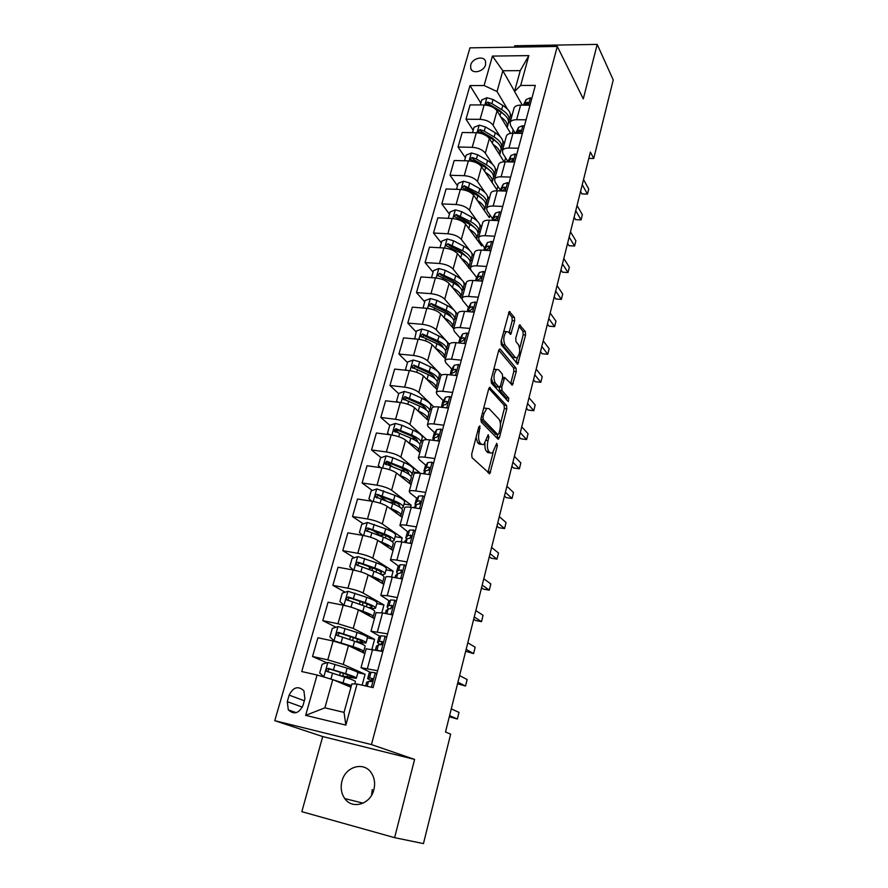 <?xml version="1.0" encoding="UTF-8"?>
<svg xmlns="http://www.w3.org/2000/svg" width="888" height="888" viewBox="0 0 888 888"><rect width="100%" height="100%" fill="white"/><g stroke="black" fill="none" stroke-linecap="round" stroke-linejoin="round"><path stroke-width="1.33" d="M479.909 425.874L478.776 426.973L471.695 454.134L472.005 457.642L489.765 473.737L497.391 445.721L496.736 443.323L492.407 453.091L490.309 452.902L488.922 451.548C487.246 449.295 486.946 445.654 488.012 440.603L488.9 437.174L488.211 434.72L483.816 444.566L481.607 444.377L480.175 442.968C478.443 440.659 478.121 436.929 479.209 431.812L479.909 425.874M341.947 781.218C340.348 787.767 341.292 793.55 344.788 798.59C352.336 809.801 370.585 804.284 373.881 789.654C375.38 783.36 374.525 777.777 371.317 772.882C363.869 761.171 345.377 766.51 341.947 781.218M372.272 789.532L371.573 795.237M470.729 64.957L470.707 68.365C472.216 74.448 483.949 71.673 485.547 64.802L485.581 61.472C484.071 55.322 472.338 58.109 470.729 64.957M514.652 320.857L514.407 317.371L509.257 311.488L501.065 341.392L501.343 344.921L517.76 364.147L525.585 334.998L525.352 331.601L519.558 324.83L515.739 338.173L515.984 341.614L518.559 344.844C520.39 349.628 519.913 353.957 517.127 357.842L515.317 357.52L504.972 344.888C503.041 340.026 503.507 335.609 506.371 331.624L508.325 332.001L510.778 334.321L514.652 320.857L512.21 320.657L511.954 317.171L508.535 312.743M583.294 98.868L597.202 44.4L613.242 79.953L593.728 158.497L590.398 152.081L445.499 732.001L450.66 734.132L423.454 843.6L394.616 837.662L414.596 759.418L371.45 744.577L557.298 46.442L583.294 98.868M490.265 387.457L489.543 387.357L488.689 388.911L480.963 418.537L481.263 422.055L497.946 439.094L499.467 437.551L506.793 408.813L506.526 405.428L489.521 387.379M491.12 379.587L498.69 350.538L499.489 349.062L500.233 349.184L516.028 368.176L516.272 371.561L512.409 385.081L504.684 377.5L501.764 387.146L502.031 390.587L508.735 398.124L508.336 401.565L491.397 383.117L491.12 379.587M303.019 705.405L304.895 698.823L303.907 690.797C298.19 685.603 293.273 687.046 289.155 695.115L287.268 701.653L288.323 709.889C294.072 714.951 298.967 713.464 303.019 705.405M371.45 744.577L274.758 720.679L469.952 47.852L557.298 46.442M357.065 684.026L345.843 725.096L305.661 715.362L317.094 675.013L332.778 679.598L324.886 707.836L344.045 712.387L351.87 683.915L357.065 684.026L373.104 687.634L535.331 85.415L520.69 85.448L514.529 91.497L520.257 70.629L502.841 70.763L497.047 91.508L507.392 109.035M480.841 103.163L469.985 85.57L301.731 671.55L317.094 675.013M469.985 85.57L484.093 85.537L492.44 56.088L528.837 55.611L520.69 85.448M414.596 759.418L322.71 736.552L301.831 811.676L394.616 837.662M597.202 44.4L514.729 45.776L514.352 47.131M322.71 736.552L274.758 720.679M588.822 158.386L593.728 158.497M332.778 679.598L350.96 687.234M514.574 91.342L502.841 70.763L492.44 56.088M510.267 113.908L511.766 116.428M512.298 133.256L513.209 129.892M473.171 130.292L466 119.203L470.085 104.906L484.149 104.973C490.054 105.361 494.35 107.326 497.058 110.856L510.667 133.4M466 119.203L480.097 119.347C486.014 119.758 490.343 121.712 493.062 125.197L500.022 136.43M502.797 140.926L504.373 143.468M504.528 161.794L505.605 157.864M465.39 157.82L458.064 147.019L462.204 132.501L476.334 132.712C482.262 133.156 486.613 135.098 489.355 138.539L504.095 161.816M458.064 147.019L472.227 147.308C478.177 147.763 482.539 149.706 485.314 153.113L492.551 164.247M495.204 168.343L496.869 170.896M457.487 185.758L449.994 175.258L454.201 160.517L468.398 160.872C474.359 161.361 478.743 163.292 481.551 166.655L496.925 189.755L497.879 186.258M449.994 175.258L464.224 175.691C470.207 176.201 474.614 178.122 477.444 181.441L485.003 192.507M487.479 196.137L489.255 198.734M449.461 214.119L441.813 203.918L446.087 188.955L460.339 189.466C466.333 190.01 470.762 191.919 473.626 195.194L489.332 217.627L490.032 215.074M441.813 203.918L456.099 204.506C462.115 205.073 466.566 206.971 469.452 210.201L477.378 221.212M479.62 224.331L481.529 226.984M441.325 242.912L433.499 233.022L437.84 217.838L452.159 218.492C458.186 219.092 462.659 220.979 465.567 224.165L481.64 245.921L482.062 244.344M433.499 233.022L447.863 233.766C453.901 234.388 458.397 236.264 461.338 239.405L469.697 250.405M471.595 252.902L473.693 255.655M433.055 272.139L425.063 262.571L429.459 247.153L443.856 247.974C449.916 248.629 454.434 250.494 457.398 253.579L473.981 274.07M425.063 262.571L439.482 263.492C445.565 264.169 450.094 266.023 453.091 269.064L462.015 280.153M463.347 281.807L465.723 284.771M424.664 301.809L416.483 292.585L420.956 276.923L435.42 277.922C441.514 278.621 446.076 280.464 449.095 283.461L461.927 298.979M416.483 292.585L430.98 293.673C437.085 294.405 441.669 296.237 444.721 299.178L457.642 314.319M416.139 331.946L407.781 323.077L412.321 307.159L426.851 308.325C432.978 309.091 437.584 310.911 440.659 313.808L453.724 328.671M407.781 323.077L422.333 324.331C428.482 325.13 433.111 326.939 436.23 329.77L449.439 344.333M407.481 362.548L398.934 354.046L403.552 337.884L418.137 339.227C424.298 340.049 428.96 341.847 432.101 344.622L445.454 358.896M398.934 354.046L413.564 355.478C419.735 356.332 424.42 358.119 427.594 360.85L441.447 375.147M398.69 393.639L389.954 385.503L394.638 369.086L409.301 370.607C415.495 371.495 420.191 373.271 423.398 375.946L437.063 389.599M389.954 385.503L404.639 387.124C410.855 388.045 415.584 389.81 418.814 392.429L433.888 406.959M389.888 425.341L380.819 417.471L385.581 400.788L400.31 402.497C406.538 403.452 411.288 405.206 414.552 407.759L428.527 420.779M380.819 417.471L395.582 419.291C401.831 420.268 406.604 422.011 409.901 424.508L426.795 439.649M381.119 457.653L371.539 449.961L376.379 433L391.175 434.909C397.436 435.93 402.242 437.651 405.572 440.093L419.869 452.458M371.539 449.961L386.369 451.97C392.651 453.024 397.48 454.734 400.843 457.109L419.88 472.916L412.853 471.917M372.25 490.498L362.104 482.983L367.033 465.745L381.896 467.854C388.189 468.931 393.04 470.629 396.437 472.949L411.066 484.637M362.104 482.983L377.012 485.192C383.327 486.313 388.2 488 391.63 490.254L411.111 505.139L404.062 504.051M410.534 507.248L411.111 505.139M363.292 523.853L352.525 516.539L357.531 499.023L372.461 501.332C378.788 502.486 383.694 504.162 387.157 506.349L402.131 517.327M352.525 516.539L367.488 518.969C373.837 520.157 378.765 521.811 382.273 523.942L402.197 537.884L395.116 536.696M401.121 541.835L402.197 537.884M354.257 557.764L342.779 550.66L347.863 532.856L362.87 535.375C369.23 536.596 374.192 538.25 377.722 540.304L393.04 550.549M342.779 550.66L357.82 553.302C364.202 554.567 369.186 556.199 372.76 558.186L393.151 571.15L386.036 569.863M391.553 577L393.151 571.15M345.143 592.207L332.867 585.359L338.039 567.243L353.113 569.996C359.518 571.284 364.524 572.904 368.132 574.825L383.805 584.315M332.867 585.359L347.974 588.222C354.401 589.554 359.429 591.153 363.081 593.006L383.949 604.961L376.801 603.574M381.818 612.787L383.949 604.961M335.986 627.217L322.799 620.634L328.061 602.219L343.19 605.194C349.639 606.56 354.701 608.147 358.386 609.934L374.425 618.636M322.799 620.634L337.973 623.731L353.246 628.427L374.603 639.327L367.421 637.839M371.917 649.184L374.603 639.327M326.806 662.792L312.543 656.51L317.893 637.784L333.111 640.992L348.462 645.632L364.879 653.524M312.543 656.51L327.794 659.851L343.234 664.435L365.09 674.258L357.875 672.66M362.126 685.159L365.09 674.258M370.596 672.427L361.005 667.698L377.655 670.751M379.986 636.374L370.984 631.224L387.59 633.854M389.355 600.965L380.786 595.371L387.235 595.659L397.369 597.591M398.634 566.167L390.42 560.128C391.009 559.529 393.162 559.54 396.881 560.162L406.97 561.938M407.803 531.945L399.9 525.463C400.51 524.764 402.664 524.697 406.371 525.263L416.405 526.895M416.849 498.29L410.123 493.018L409.224 491.375C409.856 490.576 412.01 490.431 415.706 490.942L425.685 492.429M425.763 465.19L419.236 459.629L418.392 457.853C419.047 456.954 421.212 456.732 424.886 457.198L434.82 458.541M434.543 432.611L428.216 426.784L427.417 424.875C428.083 423.887 430.247 423.587 433.91 423.998L443.8 425.208M443.201 400.566L437.04 394.461L436.286 392.429C436.985 391.353 439.149 390.986 442.79 391.342L452.625 392.429M451.715 369.019L445.732 362.659L445.01 360.506C445.732 359.34 447.907 358.907 451.526 359.207L461.316 360.173M460.106 337.973L454.279 331.357L453.613 329.082C454.345 327.839 456.521 327.339 460.117 327.594L469.863 328.438M468.376 307.415L462.692 300.544L462.06 298.168C462.815 296.825 464.99 296.27 468.587 296.481L478.277 297.203M476.523 277.334L470.973 270.218L470.385 267.721C471.162 266.311 473.337 265.69 476.911 265.856L486.557 266.467M484.537 247.708L479.132 240.359L478.577 237.762C479.376 236.275 481.551 235.586 485.103 235.709L494.705 236.219M501.043 212.698L499.522 211.777L495.349 213.142L492.44 218.537L487.157 210.967L486.646 208.258C487.457 206.693 489.632 205.961 493.173 206.038L502.73 206.427M500.233 189.821L495.071 182.007L494.594 179.209C495.426 177.578 497.591 176.779 501.121 176.812L510.622 177.112M507.903 161.527L502.863 153.502L502.419 150.594C503.263 148.895 505.439 148.041 508.946 148.041L518.403 148.241M515.24 133.289L510.533 125.408L510.123 122.411C510.977 120.646 513.153 119.747 516.649 119.714L526.062 119.802M522.311 105.15L514.529 91.497M370.529 567.832L367.776 566.122M379.409 534.798L372.949 530.414M386.78 501.265L379.254 495.682M392.285 466.622L387.279 462.604M398.534 432.822L395.804 430.458M405.605 400.077L404.417 398.978M366.178 648.806L382.85 651.481M376.046 612.698L382.539 612.92L392.696 614.918M385.758 577.189L385.814 576.967C386.391 576.423 388.533 576.479 392.274 577.133L402.375 578.976M395.304 542.291L395.371 542.035C395.97 541.38 398.124 541.347 401.842 541.946L411.899 543.634M384.593 534.942L383.927 534.953M404.695 507.958L404.773 507.67C405.383 506.915 407.548 506.804 411.244 507.348L421.256 508.902M413.919 474.203L414.008 473.881C414.652 473.026 416.816 472.838 420.49 473.326L430.458 474.736M422.999 440.992L423.099 440.637C423.765 439.693 425.929 439.438 429.592 439.86L439.505 441.136M423.188 440.504L421.523 440.281M431.934 408.325L432.045 407.936C432.734 406.904 434.898 406.571 438.539 406.948L448.407 408.091M431.657 409.335L430.047 409.146M440.726 376.179L440.837 375.768C441.547 374.636 443.723 374.237 447.352 374.57L457.165 375.591M440.048 378.643L438.45 378.477M449.384 344.544L449.506 344.1C450.227 342.89 452.403 342.424 456.01 342.701L465.778 343.601M448.318 348.429L446.72 348.274M457.886 313.42L458.019 312.942C458.763 311.655 460.939 311.122 464.535 311.355L474.259 312.132M456.454 318.67L454.867 318.537M466.267 282.773L466.411 282.273C467.177 280.897 469.352 280.308 472.927 280.497L482.595 281.163M464.468 289.355L462.914 289.244M474.525 252.614L474.669 252.081C475.446 250.638 477.622 249.983 481.185 250.127L490.809 250.671M472.372 260.473L470.829 260.384M482.639 222.91L482.795 222.366C483.594 220.835 485.769 220.124 489.321 220.224L498.89 220.668M480.153 232.023L478.599 231.946M490.642 193.673L490.798 193.096C491.619 191.497 493.795 190.731 497.324 190.787L506.848 191.131M487.812 203.985L486.213 203.929M498.512 164.868L498.679 164.269C499.511 162.604 501.687 161.783 505.205 161.805L514.685 162.038M495.371 176.368L493.695 176.312M506.271 136.508L506.438 135.886C507.292 134.155 509.468 133.278 512.964 133.256L522.399 133.4M502.819 149.14L501.121 149.106M513.908 108.569L514.085 107.925C514.951 106.127 517.127 105.206 520.612 105.139L530.003 105.184M497.047 91.508L484.093 85.537M510.156 122.3L508.558 122.289M324.886 707.836L305.661 715.362M344.045 712.387L345.843 725.096M528.837 55.611L520.257 70.629M476.057 437.384L477.666 442.657L480.175 442.968M481.196 444.322L479.109 444.056L477.666 442.657M484.992 443.345C484.693 447.13 485.181 449.761 486.446 451.226L488.922 451.548M489.821 452.847L487.845 452.58L486.446 451.226M487.923 472.571L493.151 452.425M500.41 423.976L504.351 408.536L504.095 405.161L488.855 388.378M496.803 437.928L497.702 434.621M483.028 417.138L483.239 419.591L497.835 434.632L498.901 433.566L499.811 430.003C500.854 425.086 500.566 421.467 498.956 419.147L489.066 408.647L486.779 408.38L483.982 413.486L483.028 417.138L481.385 416.949M495.837 434.387L480.808 419.38M484.282 408.091L486.779 408.38L484.282 408.091L483.505 408.813M498.79 350.194L513.608 367.932L516.028 368.176M510.667 383.738L513.863 371.328L513.608 367.932M499.211 387.323L499.578 390.332L506.304 397.857L508.735 398.124M506.526 400L506.304 397.857M498.59 369.752L496.658 369.452C493.673 373.571 493.184 378.055 495.182 382.883L498.978 387.157L500.51 385.725L502.619 377.567L502.353 374.103L498.59 369.752M496.004 369.386L493.728 369.575M491.43 378.377L492.696 382.628L495.182 382.883M496.514 386.891L498.978 387.157L496.514 386.891L492.696 382.628M509.035 332.889L512.21 320.657M505.649 331.557L503.607 331.635M501.298 340.526L502.508 344.666L504.972 344.888M515.473 357.686L512.887 357.287L502.508 344.666M519.669 348.551L523.187 334.798L522.954 331.391L518.847 326.085M516.039 362.748L517.338 357.686M356.399 678.077L357.82 672.871C358.197 672.183 354.634 670.618 347.119 668.176L328.005 662.426L322.166 664.213L319.702 672.904L323.92 676.945L351.426 685.525M334.177 680.186L341.303 682.406C347.585 684.404 350.582 685.647 350.294 686.135L348.407 686.158M351.004 687.068L350.338 686.968M343.145 676.645L356.343 678.277C356.71 677.622 353.135 676.09 345.599 673.659L328.505 668.42C326.662 668.52 326.007 669.463 326.562 671.25L344.644 677.133C352.181 679.542 355.766 681.063 355.4 681.695L354.778 683.971M339.793 675.601L347.053 676.767L347.619 674.736M326.562 671.25L328.338 672.016C327.75 670.14 328.438 669.219 330.425 669.252L343.789 673.459C350.05 675.468 353.024 676.745 352.725 677.289L347.053 676.767M376.712 674.247L375.136 672.782L371.018 672.238L369.097 673.337M375.136 672.782L376.878 673.637M371.917 687.368L373.293 686.957M366.655 682.361L368.542 681.374L370.862 681.584C372.405 681.385 372.993 680.408 372.616 678.665L369.497 677.833L367.654 678.643L372.116 681.152M372.516 680.663L371.351 679.653L372.771 679.054M449.317 716.738L457.353 719.025L449.606 715.595M457.353 719.025L458.996 712.398L451.282 708.868M366.078 642.701L367.466 637.662C367.91 636.74 364.424 635.009 357.009 632.456L338.106 626.562L332.301 628.371L329.881 636.918L334.088 640.836L353.069 646.675C360.528 649.184 364.047 650.849 363.625 651.681L361.538 651.925M334.088 640.836L335.597 641.558M348.34 645.576L351.248 646.531C357.442 648.617 360.373 650.005 360.029 650.693L359.385 650.893M358.397 642.601L366.011 642.979C366.444 642.091 362.937 640.381 355.511 637.85L338.628 632.434C336.818 632.522 336.164 633.444 336.674 635.186L354.567 641.258C362.004 643.789 365.512 645.476 365.09 646.342L363.692 651.426M355.544 641.591L356.721 641.78L357.464 639.071M336.674 635.186L338.406 636.03C337.862 634.199 338.561 633.311 340.493 633.366L353.69 637.728C359.862 639.837 362.781 641.258 362.415 641.991L356.721 641.78M375.613 607.914L376.945 603.019C377.456 601.886 374.037 599.988 366.722 597.335L348.041 591.286L342.269 593.129L339.893 601.531L344.089 605.327L349.528 606.715M360.461 611.055L361.028 611.255C367.144 613.43 370.007 614.951 369.608 615.828L369.464 615.95M357.12 609.323L362.859 611.31C370.207 613.93 373.648 615.761 373.171 616.805L371.817 617.227M370.995 608.635L375.513 608.247C376.013 607.148 372.594 605.272 365.257 602.63L348.562 597.058C346.797 597.136 346.154 598.024 346.609 599.722L364.324 605.993C371.672 608.624 375.102 610.478 374.614 611.566L373.26 616.494M348.263 600.588C347.841 598.823 348.551 597.99 350.394 598.068L363.425 602.597C369.519 604.795 372.372 606.349 371.961 607.27L368.687 607.625M371.561 576.9C376.823 578.943 379.331 580.463 379.076 581.451M368.653 575.147L372.483 576.534C379.742 579.254 383.105 581.24 382.573 582.517L381.618 582.994M353.535 570.074L349.739 566.733L352.07 558.474L357.797 556.598L376.279 562.781C383.505 565.545 386.835 567.599 386.28 568.953L384.981 573.692M372.638 567.909L369.43 568.342M381.796 574.802L384.87 574.092C385.425 572.771 382.073 570.74 374.847 567.998L358.341 562.259C356.621 562.337 355.966 563.192 356.388 564.846L373.926 571.295C381.174 574.037 384.526 576.046 383.982 577.344L382.673 582.128M357.964 565.712C357.664 564.024 358.386 563.247 360.128 563.358L373.004 568.043C379.021 570.329 381.796 572.016 381.352 573.115L379.653 573.67M386.591 637.595L385.015 636.174L380.885 635.797L378.854 637.373M385.015 636.174L386.713 637.107M382.373 651.392L377.045 650.26M381.085 650.738L383.216 650.094M376.445 646.242L378.454 644.777L380.786 644.866L382.55 642.013L379.398 641.291L377.456 642.512L380.408 644.81M381.873 644.544L381.119 643.523L382.717 642.546M457.553 683.749L465.523 686.069L457.942 682.206M465.523 686.069L467.144 679.542L459.596 675.59M396.292 601.565L394.716 600.199L390.587 599.977L388.445 602.009M394.716 600.199L396.392 601.209M390.975 614.574L389.288 614.241M390.853 614.518L392.984 613.852M386.08 610.722L388.189 608.802L390.542 608.768L392.307 605.982L389.122 605.383L387.19 606.881L388.356 608.724M390.909 608.757L390.72 608.003L392.485 606.637M465.678 651.27L473.57 653.624L466.156 649.339M473.57 653.624L475.158 647.186L467.787 642.823M405.827 566.144L404.262 564.824L400.122 564.757L397.88 567.232M404.262 564.824L405.894 565.911M401.01 578.721L402.575 578.221M395.549 575.801L397.769 573.437L400.133 573.282L401.909 570.562L398.679 570.074L396.681 571.928L397.413 573.77M400.066 573.282L402.064 571.328M473.67 619.28L475.602 620.523L481.496 621.655L474.248 616.971M481.496 621.655L483.061 615.317L475.846 610.556M382.118 543.245C386.191 544.988 388.289 546.398 388.411 547.452L388.411 547.419M379.165 541.269L381.94 542.324C389.111 545.143 392.396 547.297 391.808 548.773L391.109 549.261M362.759 535.364L359.418 532.511L361.716 524.386L367.41 522.488L385.692 528.804C392.818 531.657 396.081 533.866 395.46 535.431L394.205 540.026M384.804 535.031L378.588 535.342M391.808 541.358L394.083 540.481C394.683 538.961 391.408 536.774 384.271 533.932L367.965 528.049C366.267 528.105 365.623 528.948 366 530.558L383.372 537.173C390.52 540.015 393.795 542.18 393.206 543.689L391.93 548.329M367.51 531.413C367.321 529.814 368.054 529.082 369.708 529.226L382.417 534.054C388.356 536.419 391.086 538.239 390.587 539.504L389.721 540.037M415.218 531.324L413.653 530.036L409.501 530.125L407.148 533.022M413.653 530.036L415.24 531.202M411.077 543.5L412.01 543.201M404.861 541.447L407.192 538.661L409.557 538.394L411.333 535.73L408.091 535.353L405.883 537.695L406.46 539.427M481.54 587.767L483.438 589.11L489.299 590.165L482.206 585.092M489.299 590.165L490.842 583.927L483.782 578.776M409.734 538.394L411.466 536.607M392.274 510.101C395.426 511.61 397.18 512.898 397.513 513.941M389.244 507.881L391.253 508.68C398.335 511.588 401.543 513.886 400.899 515.573L400.377 516.039M371.828 501.243L368.931 498.845L371.195 490.853L376.856 488.933L394.938 495.371C401.975 498.323 405.161 500.677 404.495 502.442L403.274 506.904M395.737 502.475L389.055 502.164M401.376 508.358L403.13 507.414C403.796 505.694 400.599 503.352 393.539 500.421L377.422 494.383C375.768 494.45 375.113 495.26 375.469 496.825L392.663 503.607C399.722 506.537 402.919 508.857 402.275 510.567L401.043 515.062M377.034 497.968C376.679 496.314 377.378 495.537 379.132 495.648L391.686 500.621C397.558 503.063 400.211 505.006 399.667 506.438L399.278 506.815M422.877 495.837L424.442 497.069L422.877 495.837L418.725 496.07L416.283 499.367M414.03 507.67L416.45 504.462L418.836 504.084L420.612 501.476L419.713 500.81L417.338 501.209L415.051 503.896L415.429 505.649M489.299 556.721L491.153 558.164L496.98 559.151L490.054 553.69M496.98 559.151L498.512 553.002L491.608 547.474M419.358 503.996L420.701 502.475M402.131 477.5L406.415 480.919M398.978 474.98L400.421 475.568C407.403 478.577 410.545 481.019 409.856 482.894L409.446 483.338M380.741 467.687L378.299 465.734L380.53 457.864L386.158 455.91L392.84 457.764L404.04 462.482C410.989 465.523 414.108 468.02 413.386 469.974L412.21 474.303M405.838 470.263L400.599 470.085M410.622 475.846L412.043 474.869C412.754 472.949 409.634 470.474 402.664 467.443L386.735 461.272L384.77 463.647L401.798 470.585C408.769 473.604 411.899 476.068 411.2 477.977L410.001 482.339M386.258 464.757C386.036 463.192 386.746 462.47 388.4 462.604L400.81 467.721C406.593 470.24 409.202 472.294 408.613 473.903L408.502 474.048M433.511 463.392L431.957 462.193L427.794 462.57L425.252 466.267M429.748 468.92L428.815 470.085M423.276 473.715L425.563 470.829L427.961 470.329L429.725 467.787L428.826 467.121L426.429 467.632L424.064 470.651L424.298 472.427M496.936 526.129L498.756 527.672L504.562 528.582L497.78 522.766M504.562 528.582L506.06 522.533L499.311 516.638M411.743 445.432L415.14 448.362M408.436 442.568L409.435 443.001C416.328 446.098 419.402 448.673 418.659 450.738L418.348 451.137M389.344 434.676L387.523 433.144L389.71 425.396L395.304 423.432L401.931 425.274L412.998 430.114C419.858 433.244 422.91 435.875 422.144 438.017L420.99 442.213M415.406 438.45L411.755 438.517M387.523 433.144L389.521 434.698M419.636 443.834L420.823 442.846C421.578 440.737 418.526 438.117 411.644 434.998L395.893 428.693L393.939 431.002L410.789 438.095C417.671 441.203 420.734 443.8 419.98 445.898L418.825 450.127M395.349 432.079L397.513 430.103L409.779 435.353C415.329 437.862 417.893 439.993 417.471 441.747L417.56 441.347M442.435 430.269L440.892 429.104L436.718 429.614L434.088 433.699M432.667 440.259L434.521 437.74L436.929 437.14L438.694 434.643L437.784 433.977L435.375 434.587L432.933 437.939L433.055 439.738M504.473 495.992L506.249 497.624L512.021 498.468L505.394 492.296M512.021 498.468L513.497 492.496L506.904 486.258M438.139 436.607L438.617 435.975M421.167 413.919L423.665 416.25M417.66 410.656L418.304 410.944C425.108 414.119 428.127 416.838 427.328 419.092L427.095 419.436M397.824 402.209L396.592 401.076L398.745 393.462L404.295 391.464L410.878 393.306L421.811 398.257C428.593 401.476 431.568 404.24 430.758 406.56L429.648 410.633M424.608 407.081L422.144 407.326M396.592 401.076L398.146 402.253M428.46 412.287L429.459 411.311C430.258 409.024 427.272 406.271 420.479 403.074L404.895 396.625L402.952 398.879L419.636 406.116C426.44 409.313 429.437 412.043 428.638 414.319L427.505 418.415M404.318 399.933L406.493 398.113L418.603 403.485C423.743 405.883 426.284 408.025 426.218 409.901M451.215 397.669L449.672 396.548L445.51 397.191L442.779 401.642M441.847 407.337L443.345 405.183L445.754 404.484L447.519 402.031L446.597 401.376L444.178 402.086L441.669 405.761L441.591 407.303M511.888 466.289L513.63 468.02L519.38 468.797L512.898 462.271M519.38 468.797L520.834 462.914L514.385 456.321M430.48 383.028L431.957 384.493M426.684 379.231L427.028 379.387C433.755 382.65 436.707 385.503 435.864 387.923L435.686 388.223M406.316 370.296L405.516 369.519L407.636 362.015L413.164 360.006L419.68 361.838L430.48 366.911C437.185 370.207 440.104 373.104 439.238 375.602L438.161 379.542M433.522 376.168L431.868 376.49M405.516 369.519L406.626 370.329M437.096 381.241L437.962 380.275C438.816 377.8 435.886 374.925 429.17 371.639L413.764 365.068L411.832 367.266L428.349 374.636C435.065 377.911 437.995 380.786 437.151 383.228L436.064 387.201M413.142 368.298L415.318 366.633L427.295 372.128C432.068 374.425 434.554 376.545 434.776 378.499M459.851 365.601L458.319 364.513L454.145 365.29L451.337 370.096M450.849 374.925L452.014 373.16L454.434 372.35L456.199 369.941L455.267 369.297L452.836 370.107L450.05 374.847M519.203 437.018L520.901 438.827L526.628 439.549L520.29 432.689M526.628 439.549L528.06 433.744L521.756 426.828M435.52 348.285L435.62 348.329C442.268 351.681 445.154 354.645 444.266 357.242L444.133 357.487M414.74 338.905L416.383 331.069L421.878 329.037L428.349 330.858L439.027 336.041C445.643 339.416 448.496 342.446 447.585 345.11L446.542 348.929M442.213 345.698L441.125 346.02M414.296 338.45L414.974 338.927M445.565 350.649L446.331 349.706C447.23 347.075 444.366 344.067 437.74 340.703L422.499 334.01L420.568 336.152L436.918 343.656C443.556 347.008 446.42 350.005 445.532 352.625L444.477 356.476M421.844 337.174L424.02 335.642L435.853 341.258C440.27 343.456 442.712 345.554 443.156 347.552M468.353 334.043L466.822 333L462.648 333.899L459.762 339.05M459.673 343.046L460.55 341.636L462.981 340.737L464.746 338.372L463.791 337.729L461.36 338.639L458.696 342.957M526.418 408.158L528.071 410.067L533.777 410.711L527.572 403.529M533.777 410.711L535.187 404.995L529.015 397.757M444.178 317.804C450.682 321.212 453.468 324.286 452.536 327.039L452.447 327.217M423.088 308.025L425.008 300.599L430.458 298.546L436.874 300.366L447.43 305.661C453.968 309.113 456.765 312.254 455.81 315.085L454.8 318.781M450.716 315.684L450.027 315.95M453.901 320.535L454.567 319.613C455.511 316.816 452.714 313.686 446.165 310.245L431.091 303.441L429.159 305.528L445.354 313.153C451.914 316.583 454.723 319.691 453.79 322.488L452.758 326.218M431.091 303.441L432.578 305.128L444.278 310.867C448.373 312.964 450.749 315.018 451.382 317.049M476.723 302.986L475.191 301.976L471.017 302.997L468.054 308.48M533.522 379.72L535.142 381.707L540.814 382.295L534.754 374.803M540.814 382.295L542.213 376.656L536.174 369.097M468.32 311.655L471.395 309.623L473.149 307.292L472.194 306.66L469.752 307.659L467.399 311.577M452.669 287.79C458.985 291.242 461.66 294.416 460.683 297.28L460.628 297.402M431.501 277.644L433.488 270.607L438.916 268.531L445.276 270.341L455.711 275.735C462.171 279.265 464.901 282.528 463.913 285.514L462.926 289.1M462.093 290.864L462.692 289.976C463.669 287.013 460.928 283.772 454.456 280.253L439.549 273.338L437.629 275.38L453.668 283.117C460.151 286.624 462.892 289.854 461.915 292.807L460.928 296.414M439.549 273.338L441.003 275.091L452.569 280.93C456.365 282.939 458.663 284.948 459.44 286.968M484.948 272.416L483.427 271.439L479.254 272.572L476.212 278.388M540.526 351.681L542.113 353.746L547.763 354.268L541.824 346.475M547.763 354.268L549.139 348.718L543.234 340.859M476.823 280.763L479.675 278.987L481.418 276.701L480.464 276.079L478.01 277.167L475.957 280.708M461.016 258.219C467.155 261.738 469.719 264.99 468.709 267.987L468.686 268.043M439.949 247.752L441.847 241.07L447.241 238.983L453.546 240.781L463.858 246.276C470.24 249.872 472.916 253.247 471.894 256.388L470.94 259.862M470.141 261.638L470.684 260.783C471.706 257.664 469.031 254.312 462.626 250.727L447.885 243.701L445.976 245.699L461.849 253.546C468.254 257.12 470.94 260.462 469.919 263.57L468.964 267.077M447.885 243.701L449.306 245.51L460.739 251.459L467.366 257.309M493.062 242.324L491.541 241.381L487.368 242.624L484.249 248.751M547.43 324.031L548.995 326.174L554.611 326.64L548.806 318.548M554.611 326.64L555.966 321.167L550.183 313.009M485.17 250.349L487.823 248.84L489.566 246.587L488.6 245.976L486.147 247.142L484.371 250.305M469.219 229.104C475.191 232.667 477.666 236.008 476.623 239.116L476.623 239.116M448.274 218.315L450.072 211.977L455.433 209.879L461.693 211.666L471.894 217.26C478.199 220.923 480.819 224.409 479.753 227.694L478.821 231.058M478.066 232.845L478.565 232.023C479.631 228.76 477 225.297 470.673 221.645L456.088 214.508L454.19 216.461L469.907 224.42C476.234 228.061 478.876 231.513 477.811 234.765L476.878 238.162M456.088 214.508L457.475 216.383L468.786 222.433L475.136 228.072M491.952 220.346L492.163 219.569M554.245 296.77L555.766 298.99L561.36 299.4L555.677 291.02M561.36 299.4L562.703 293.995L557.042 285.559M493.384 220.413L495.848 219.158L497.58 216.938L496.603 216.328L494.15 217.593L492.629 220.379M477.289 200.422C483.072 204.007 485.447 207.404 484.426 210.623M456.476 189.333L458.175 183.328L463.503 181.208L469.719 182.995L479.798 188.678C486.036 192.407 488.6 195.993 487.49 199.423L486.591 202.686M485.869 204.484L486.324 203.696C487.423 200.288 484.848 196.714 478.61 192.996L464.169 185.758L462.271 187.668L477.855 195.726C484.104 199.445 486.68 202.997 485.581 206.393L484.682 209.69M464.169 185.758L465.523 187.69L476.712 193.85L482.761 199.234M508.902 183.527L507.392 182.639L503.219 184.105L499.966 190.82M560.961 269.885L562.448 272.183L568.02 272.527L562.459 263.88M568.02 272.527L569.341 267.199L563.802 258.497M501.509 190.931L503.74 189.932L505.472 187.734L504.495 187.146L502.031 188.489L500.743 190.909M485.214 172.172C490.82 175.78 493.129 179.232 492.13 182.551M464.546 160.784L466.156 155.111L471.45 152.969L477.622 154.745L487.59 160.528C493.75 164.324 496.259 167.999 495.116 171.573L494.25 174.736M493.562 176.546L493.961 175.78C495.104 172.228 492.585 168.565 486.413 164.78L476.423 159.008L472.116 157.454L470.24 159.318L485.669 167.466C491.852 171.251 494.372 174.903 493.24 178.444L492.363 181.629M472.116 157.454L473.448 159.429L484.515 165.679L490.254 170.796M516.638 154.79L515.129 153.946L510.966 155.5L507.781 161.86M567.587 243.368L569.042 245.732L574.591 246.032L569.153 237.107M574.591 246.032L575.89 240.781L570.473 231.801M509.601 161.916L511.521 161.15L513.242 158.985L512.265 158.408L509.79 159.829L508.724 161.894M493.018 144.333C498.468 147.963 500.699 151.482 499.711 154.889M472.505 132.656L474.014 127.306L479.287 125.153L485.403 126.917L495.271 132.789C501.354 136.641 503.818 140.426 502.63 144.133L501.798 147.186M501.121 149.006L501.498 148.274C502.675 144.589 500.21 140.826 494.105 136.974L484.226 131.124L479.964 129.559L478.099 131.38L493.373 139.627C499.478 143.468 501.953 147.23 500.776 150.905L499.933 153.979M479.964 129.559L481.263 131.591L492.207 137.929L497.613 142.746M524.264 126.496L522.766 125.674L518.592 127.339L515.584 133.3M574.125 217.216L575.546 219.647L581.063 219.902L575.746 210.711M581.063 219.902L582.35 214.707L577.056 205.472M517.682 133.322L520.901 130.669L519.913 130.103L517.438 131.591L516.572 133.311M500.699 116.894C505.994 120.546 508.158 124.131 507.181 127.628M480.341 104.951L481.762 99.911L487.001 97.747L493.073 99.5L502.83 105.45C508.857 109.368 511.255 113.242 510.045 117.083L509.235 120.047M494.705 108.403L500.965 112.199C507.004 116.095 509.423 119.947 508.214 123.754L507.392 126.74M508.58 121.867L508.924 121.168C510.134 117.349 507.725 113.486 501.687 109.579L491.919 103.652L487.69 102.076L485.825 103.863L492.341 106.971M487.69 102.076L488.955 104.162L499.778 110.589L504.839 115.074M531.768 98.624L530.269 97.835L526.107 99.589L523.354 105.15M580.563 191.419L581.962 193.917L587.456 194.117L582.25 184.682M587.456 194.117L588.722 189L583.538 179.509M525.774 105.161L528.438 102.775L527.45 102.22L524.286 105.161M497.058 110.856L493.062 125.197M489.355 138.539L485.314 153.113M481.551 166.655L477.444 181.441M473.626 195.194L469.452 210.201M465.567 224.165L461.338 239.405M457.398 253.579L453.091 269.064M449.095 283.461L444.721 299.178M440.659 313.808L436.23 329.77M432.101 344.622L427.594 360.85M423.398 375.946L418.814 392.429M414.552 407.759L409.901 424.508M405.572 440.093L400.843 457.109M396.437 472.949L391.63 490.254M387.157 506.349L382.273 523.942M377.722 540.304L372.76 558.186M368.132 574.825L363.081 593.006M358.386 609.934L353.246 628.427M348.462 645.632L343.234 664.435M372.638 649.328L367.421 668.52M333.111 640.992L327.794 659.851M343.19 605.194L337.973 623.731M382.539 612.92L377.411 631.779M353.113 569.996L347.974 588.222M392.274 577.133L387.235 595.659M362.87 535.375L357.82 553.302M401.842 541.946L396.881 560.162M372.461 501.332L367.488 518.969M411.244 507.348L406.371 525.263M381.896 467.854L377.012 485.192M420.49 473.326L415.706 490.942M391.175 434.909L386.369 451.97M429.592 439.86L424.886 457.198M400.31 402.497L395.582 419.291M438.539 406.948L433.91 423.998M409.301 370.607L404.639 387.124M447.352 374.57L442.79 391.342M418.137 339.227L413.564 355.478M456.01 342.701L451.526 359.207M426.851 308.325L422.333 324.331M464.535 311.355L460.117 327.594M435.42 277.922L430.98 293.673M472.927 280.497L468.587 296.481M443.856 247.974L439.482 263.492M481.185 250.127L476.911 265.856M452.159 218.492L447.863 233.766M489.321 220.224L485.103 235.709M460.339 189.466L456.099 204.506M497.324 190.787L493.173 206.038M468.398 160.872L464.224 175.691M505.205 161.805L501.121 176.812M476.334 132.712L472.227 147.308M512.964 133.256L508.946 148.041M484.149 104.973L480.097 119.347M520.612 105.139L516.649 119.714M302.375 707.137L287.268 701.653M304.34 700.776L289.155 695.115M477.566 431.612L479.209 431.812M479.109 444.056L481.607 444.377M487.301 436.974L488.9 437.174M486.38 440.404L488.012 440.603M487.845 452.58L490.309 452.902M495.848 445.532L497.391 445.721M488.222 471.728L490.676 472.061M478.466 428.127L480.119 428.327M504.095 405.161L506.526 405.428M504.351 408.536L506.793 408.813M497.025 437.251L499.467 437.551M480.819 419.303L483.239 419.591M495.393 434.332L497.835 434.632M482.328 413.297L483.982 413.486M499.422 349.106L500.233 349.184M513.863 371.328L516.272 371.561M510.789 383.327L513.22 383.583M502.286 378.843L503.862 378.998M499.977 386.957L501.764 387.146M499.578 390.332L502.031 390.587M509.09 332.667L511.544 332.889M512.887 357.287L515.317 357.52M519.458 324.908L520.257 324.975M522.954 331.391L525.352 331.601M523.187 334.798L525.585 334.998M516.128 362.448L518.537 362.681M509.146 311.577L510.001 311.644M511.954 317.171L514.407 317.371M327.861 662.47L323.809 676.845M344.644 677.133L343.123 682.639M344.866 684.67L345.143 683.671M340.826 682.972L341.003 682.317M342.768 675.957L343.49 673.359M347.119 668.176L345.599 673.659M332.523 673.315L330.98 678.854M335.042 664.324L333.5 669.83M330.425 669.252L328.505 668.42M371.373 687.245L375.247 672.882M367.754 678.587L369.253 673.06M365.745 685.98L366.8 682.095M369.497 677.833L371.018 672.238M367.199 686.313L368.542 681.374M337.962 626.606L333.977 640.736M354.567 641.258L353.069 646.675M354.812 648.684L355.034 647.863M352.569 640.603L353.391 637.628M357.009 632.456L355.511 637.85M342.613 637.295L341.092 642.723M345.077 628.449L343.567 633.865M340.493 633.366L338.628 632.434M347.896 591.33L343.978 605.228M364.324 605.993L362.859 611.31M364.579 613.297L364.757 612.653M362.36 605.294L363.137 602.497M366.4 606.737L367.144 604.007M366.722 597.335L365.257 602.63M352.525 601.864L351.038 607.159M354.956 593.173L353.468 598.49M350.394 598.068L348.562 597.058M357.664 556.643L353.857 570.129M373.926 571.295L372.483 576.534M371.983 570.584L372.716 567.943M375.968 572.072L376.667 569.519M376.279 562.781L374.847 567.998M362.271 567.032L360.894 571.928M364.657 558.474L363.192 563.714M360.128 563.358L358.341 562.259M381.23 650.693L385.126 636.274M377.555 642.435L379.032 636.996M375.524 649.938L376.623 645.876M379.398 641.291L380.885 635.797M376.967 650.249L378.454 644.777M382.295 641.669L381.729 641.369M391.009 614.463L394.827 600.288M387.19 606.881L388.644 601.531M385.403 613.486L386.28 610.278M389.122 605.383L390.587 599.977M386.846 613.763L388.189 608.802M392.152 605.727L391.464 605.339M400.666 578.665L404.373 564.912M396.681 571.928L398.101 566.666M395.127 577.655L395.771 575.258M398.679 570.074L400.122 564.757M396.559 577.91L397.769 573.437M401.82 570.407L401.043 569.907M367.266 522.533L363.614 535.508M383.372 537.173L381.94 542.324M381.44 536.441L381.907 534.776M385.381 537.984L386.036 535.597M385.692 528.804L384.271 533.932M371.85 532.767L370.596 537.273M374.203 524.353L372.771 529.503M369.708 529.226L367.965 528.049M410.189 543.356L413.764 530.125M405.994 537.551L407.403 532.378M410.5 535.076L411.311 535.686M404.673 542.424L405.106 540.825M408.091 535.353L409.501 530.125M406.105 542.668L407.192 538.661M376.712 488.977L373.204 501.454M392.663 503.607L391.253 508.68M390.753 502.852L390.953 502.164M394.638 504.44L395.193 502.442M394.938 495.371L393.539 500.421M381.285 499.067L380.131 503.196M383.594 490.786L382.184 495.859M379.132 495.648L377.422 494.383M419.558 508.635L422.988 495.926M415.173 503.74L416.55 498.645M414.074 507.781L414.296 506.959M417.338 501.209L418.725 496.07M415.495 508.003L416.45 504.462M420.635 501.531L419.713 500.81M386.014 455.966L382.628 467.965M401.798 470.585L400.421 475.568M403.751 471.45L404.084 470.24M404.04 462.482L402.664 467.443M390.565 465.911L389.51 469.674M392.84 457.764L391.442 462.748M388.4 462.604L386.735 461.272M428.771 474.503L432.068 462.282M424.187 470.474L425.552 465.456M426.429 467.632L427.794 462.57M424.719 473.926L425.563 470.829M429.792 467.943L428.826 467.121M395.16 423.476L391.908 435.009M410.789 438.095L409.435 443.001M412.998 430.114L411.644 434.998M399.689 433.289L398.734 436.696M401.931 425.274L400.555 430.181M397.513 430.103L395.893 428.693M437.828 440.925L440.992 429.182M433.067 437.74L434.399 432.811M435.375 434.587L436.718 429.614M433.799 440.404L434.521 437.74M438.772 434.898L437.784 433.977M404.162 391.519L401.043 402.597M419.636 406.116L418.304 410.944M421.811 398.257L420.479 403.074M408.669 401.187L407.814 404.251M410.878 393.306L409.523 398.124M406.493 398.113L404.895 396.625M446.742 407.903L449.783 396.625M441.802 405.539L443.112 400.688M444.178 402.086L445.51 397.191M442.735 407.437L443.345 405.183M447.608 402.386L446.597 401.376M413.02 360.051L410.023 370.696M428.349 374.636L427.028 379.387M430.48 366.911L429.17 371.639M417.504 369.586L416.738 372.327M419.68 361.838L418.348 366.589M415.318 366.633L413.764 365.068M455.5 375.413L458.419 364.591M450.394 373.837L451.692 369.064M452.836 370.107L454.145 365.29M451.515 375.002L452.014 373.16M456.288 370.385L455.267 369.297M421.745 329.082L418.87 339.305M436.918 343.656L435.62 348.329M439.027 336.041L437.74 340.703M426.207 338.495L425.53 340.903M428.349 330.858L427.039 335.531M424.02 335.642L422.499 334.01M464.124 343.456L466.922 333.067M458.852 342.646L460.128 337.951M461.36 338.639L462.648 333.899M460.162 343.09L460.55 341.636M464.813 338.894L463.791 337.729M430.325 298.601L427.572 308.402M445.354 313.153L444.1 317.715M447.43 305.661L446.165 310.245M434.776 307.881L434.188 309.979M436.874 300.366L435.586 304.973M472.616 311.999L475.302 302.042M467.288 311.577L468.442 307.315M469.752 307.659L471.017 302.997M468.664 311.688L468.953 310.611M473.204 307.892L472.194 306.66M438.783 268.587L436.13 277.977M453.668 283.117L452.447 287.512M455.711 275.735L454.456 280.253M443.212 277.744L442.701 279.542M445.276 270.341L444.011 274.869M480.963 281.052L483.538 271.506M475.657 280.686L476.623 277.145M478.01 277.167L479.254 272.572M477.034 280.774L477.222 280.075M481.463 277.367L480.464 276.079M447.097 239.027L444.566 248.03M461.849 253.546L460.683 257.786M463.858 246.276L462.626 250.727M451.515 248.063L451.093 249.572M453.546 240.781L452.303 245.243M489.177 250.583L491.652 241.447M483.905 250.283L484.67 247.452M486.147 247.142L487.368 242.624M489.577 247.319L488.6 245.976M455.3 209.923L452.869 218.548M469.907 224.42L468.775 228.505M471.894 217.26L470.673 221.645M459.684 218.848L459.34 220.058M461.693 211.666L460.461 216.062M497.269 220.59L499.633 211.844M492.019 220.346L492.607 218.204M494.15 217.593L495.349 213.142M497.558 217.715L496.603 216.328M463.37 181.263L461.05 189.51M477.855 195.726L476.756 199.667M479.798 188.678L478.61 192.996M467.743 190.065L467.477 190.998M469.719 182.995L468.509 187.324M505.239 191.064L507.492 182.706M500.011 190.887L500.41 189.399M502.031 188.489L503.219 184.105M505.427 188.567L504.495 187.146M471.317 153.025L469.097 160.906M485.669 167.466L484.615 171.262M487.59 160.528L486.413 164.78M475.668 161.705L475.48 162.382M477.622 154.745L476.423 159.008M513.075 161.993L515.24 154.001M507.881 161.871L508.103 161.039M509.79 159.829L510.966 155.5M513.164 159.862L512.265 158.408M479.154 125.208L477.034 132.745M493.373 139.627L492.363 143.279M495.271 132.789L494.105 136.974M485.403 126.917L484.226 131.124M520.801 133.367L522.866 125.73M517.438 131.591L518.592 127.339M520.79 131.579L519.913 130.103M486.868 97.802L484.848 104.995M500.965 112.199L499.988 115.718M502.83 105.45L501.687 109.579M493.073 99.5L491.919 103.652M528.416 105.184L530.38 97.891M524.975 103.785L526.107 99.589M528.293 103.718L527.45 102.22M363.137 803.163L344.788 798.59M471.839 70.23L470.707 68.365M366.211 648.662L361.005 667.698M376.101 612.509L370.984 631.224M385.814 576.967L380.786 595.371M395.371 542.035L390.42 560.128M404.773 507.67L399.9 525.463M414.008 473.881L409.224 491.375M423.099 440.637L418.392 457.853M432.045 407.936L427.417 424.875M440.837 375.768L436.286 392.429M449.506 344.1L445.01 360.506M458.019 312.942L453.613 329.082M466.411 282.273L462.06 298.168M474.669 252.081L470.385 267.721M482.795 222.366L478.577 237.762M490.798 193.096L486.646 208.258M498.679 164.269L494.594 179.209M506.438 135.886L502.419 150.594M514.085 107.925L510.123 122.411M296.27 712.687L288.323 709.889M489.066 473.648L489.765 473.737M497.924 439.072L498.601 439.16M511.777 385.015L512.409 385.081M502.686 377.289L504.684 377.5M494.172 369.197L496.658 369.452M510.134 334.254L510.778 334.321M503.896 331.402L506.371 331.624M517.138 364.08L517.76 364.147M340.493 672.416L339.627 675.557M369.153 673.115L367.654 678.643M366.711 682.15L365.667 685.958M350.438 636.652L349.617 639.615M360.162 601.664L359.44 604.284M348.14 600.554L346.609 599.722M369.475 568.154L369.097 569.53M357.698 565.645L356.388 564.846M378.932 637.073L377.456 642.512M376.523 645.953L375.446 649.927M388.544 601.642L387.09 606.981M386.169 610.367L385.337 613.475M397.991 566.788L396.57 572.05M395.66 575.38L395.049 577.633M367.155 531.335L366 530.558M407.292 532.523L405.883 537.695M404.995 540.97L404.606 542.413M376.501 497.591L375.469 496.825M416.428 498.812L415.051 503.896M414.174 507.126L413.997 507.77M385.703 464.391L384.77 463.647M425.43 465.645L424.064 470.651M394.772 431.723L393.939 431.002M434.276 433.022L432.933 437.939M403.707 399.578L402.952 398.879M442.979 400.91L441.669 405.761M412.498 367.932L411.832 367.266M451.548 369.308L450.26 374.081M421.167 336.796L420.568 336.152M459.984 338.206L458.719 342.901M429.703 306.138L429.159 305.528M468.287 307.592L467.21 311.566M438.106 275.957L437.629 275.38M476.468 277.445L475.591 280.675M484.515 247.763L483.838 250.272M500.255 189.743L499.944 190.876"/></g></svg>
